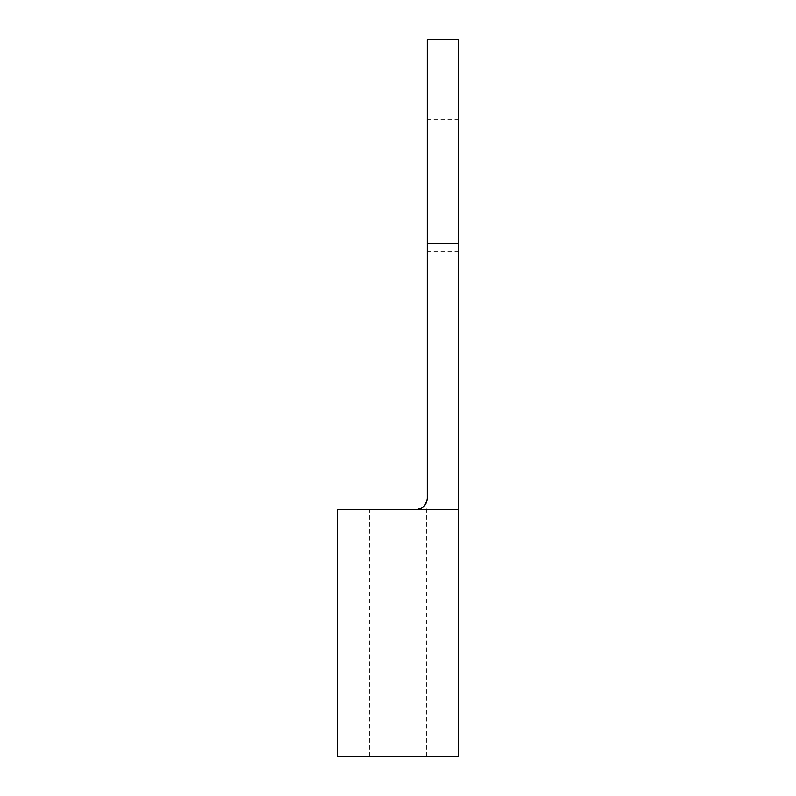 <?xml version="1.0" encoding="UTF-8"?>
<svg xmlns="http://www.w3.org/2000/svg" width="796" height="796" viewBox="0 0 796 796"><rect width="100%" height="100%" fill="white"/><g stroke="black" fill="none" stroke-linecap="round" stroke-linejoin="round"><path stroke-width="0.6" stroke-dasharray="3.98 2.98" d="M458.755 39.8L458.755 509.758L337.245 509.758M458.755 756.2L337.245 756.2M423.512 506.744L415.771 509.758A11.462 11.462 0 0 0 427.233 498.296L427.233 498.296A11.462 11.462 0 0 1 415.771 509.758L398 509.758L415.771 509.758C422.775 509.032 426.596 505.211 427.233 498.296L427.233 39.8M427.233 185.657L427.233 119.748L427.233 185.657M398 756.2L426.656 756.2L398 756.2M458.755 243.268L427.233 243.268M369.344 756.2L369.344 509.758M458.755 251.566L427.233 251.566M458.755 119.748L427.233 119.748M426.656 756.2L426.656 509.758L427.233 506.176M424.288 505.957L427.223 498.634L424.268 505.987M416.119 509.748L423.552 506.704"/><path stroke-width="1.19" d="M398 756.2L458.755 756.2L458.755 509.758L337.245 509.758L337.245 756.2L398 756.2M458.755 243.268L427.233 243.268L427.233 39.8L458.755 39.8L458.755 509.758M427.233 243.268L427.233 498.296C426.606 505.201 422.785 509.022 415.771 509.758L416.119 509.748M423.512 506.744L424.288 505.957M423.552 506.704L424.268 505.987"/></g></svg>
